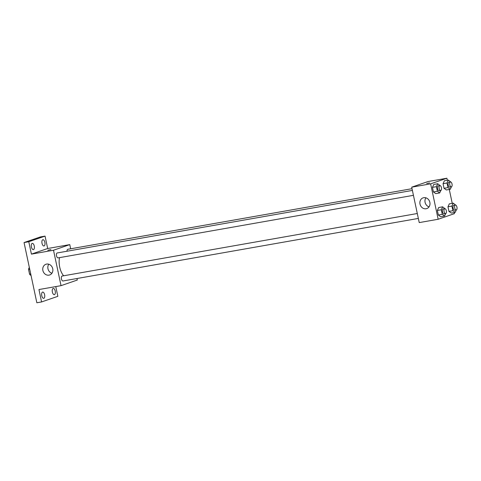 <?xml version="1.0" encoding="UTF-8"?>
<svg xmlns="http://www.w3.org/2000/svg" width="481" height="481" viewBox="0 0 481 481"><rect width="100%" height="100%" fill="white"/><g stroke="black" fill="none" stroke-linecap="round" stroke-linejoin="round"><path stroke-width="0.72" d="M30.706 273.881L29.545 274.086L28.583 269.54A4.311 2.026 80 0 1 28.896 268.067L29.431 267.881M29.545 274.086A4.311 2.026 80 0 0 30.399 275.15L30.958 275.054M29.744 269.336L28.583 269.54M29.449 267.971L28.896 268.067M55.778 286.586L57.846 296.326L41.582 301.942L36.851 302.777L24.05 242.562L40.314 236.947L45.046 236.111L47.679 248.509L69.775 244.619L70.659 248.791M76.978 278.523L77.303 280.038L61.039 285.66L38.949 289.544L41.582 301.942M55.219 291.059A3.181 1.491 -100 0 1 54.347 294.679A3.181 1.491 -100 0 1 52.369 292.039A3.181 1.491 -100 0 1 53.241 288.42A3.181 1.491 -100 0 1 55.219 291.059M44.613 294.721A3.181 1.491 -100 0 1 43.741 298.34A3.181 1.491 -100 0 1 41.763 295.701A3.181 1.491 -100 0 1 42.641 292.081A3.181 1.491 -100 0 1 44.613 294.721M61.039 285.66L53.511 250.234L31.421 254.124L28.782 241.727L24.05 242.562M48.984 275.15A5.67 4.99 70.9 0 1 42.971 270.863A5.67 4.99 70.9 0 1 45.954 264.255A5.67 4.99 70.9 0 1 52.525 267.983A5.67 4.99 70.9 0 1 49.657 274.976A5.67 4.99 70.9 0 1 48.984 275.15M28.782 241.727L45.046 236.111M34.259 246.013A3.181 1.491 -100 0 1 33.387 249.639A3.181 1.491 -100 0 1 31.415 247A3.181 1.491 -100 0 1 32.287 243.374A3.181 1.491 -100 0 1 34.259 246.013M44.865 242.352A3.181 1.491 -100 0 1 43.993 245.977A3.181 1.491 -100 0 1 42.015 243.338A3.181 1.491 -100 0 1 42.887 239.712A3.181 1.491 -100 0 1 44.865 242.352M31.421 254.124L47.679 248.509M59.548 257.63A12.704 5.964 80 0 0 63.654 275.781M53.511 250.234L69.775 244.619M412.391 190.422L57.215 252.958A2.501 1.178 80 0 0 56.493 255.627A2.501 1.178 80 0 0 58.087 257.888A2.501 1.178 80 0 0 58.171 257.864M412.025 188.69L67.821 249.29A2.501 1.178 80 0 0 67.021 251.232M418.344 218.422L62.993 280.982A2.501 1.178 -100 0 1 61.418 278.812A2.501 1.178 -100 0 1 62.037 276.07A2.501 1.178 -100 0 1 62.127 276.052L417.298 213.516M47.799 250.264L50.908 249.603M51.906 273.25A5.67 4.99 70.9 0 1 48.785 264.219M454.19 212.542L454.425 213.642L438.161 219.264L419.228 222.595L411.7 187.175L427.964 181.553L446.897 178.223L447.33 180.249M449.284 189.448L452.236 203.343M440.818 190.5A2.501 1.178 80 0 0 441.438 187.758A2.501 1.178 80 0 0 439.862 185.588A2.501 1.178 80 0 0 439.141 188.257A2.501 1.178 80 0 0 440.728 190.518A2.501 1.178 80 0 0 440.818 190.5L439.694 192.935L435.75 193.627L433.435 191.961L432.455 187.356L433.796 184.421L437.74 183.73L440.103 185.594M456.331 209.932A2.501 1.178 80 0 0 456.95 207.191A2.501 1.178 80 0 0 455.375 205.02A2.501 1.178 80 0 0 454.653 207.69A2.501 1.178 80 0 0 456.241 209.95A2.501 1.178 80 0 0 456.331 209.932L455.206 212.368L451.262 213.059L448.947 211.393L447.967 206.788L449.308 203.854L453.252 203.162L455.615 205.026M438.161 219.264L430.633 183.838L446.897 178.223M451.418 186.832A2.501 1.178 80 0 0 452.044 184.097A2.501 1.178 80 0 0 450.469 181.926A2.501 1.178 80 0 0 449.741 184.596A2.501 1.178 80 0 0 451.334 186.856A2.501 1.178 80 0 0 451.418 186.832L450.3 189.267L446.356 189.965L444.035 188.293L443.061 183.694L444.402 180.76L448.346 180.068L450.703 181.932M445.719 213.594L444.606 216.029L440.662 216.721L438.341 215.055L437.367 210.45L438.702 207.521L442.652 206.824L445.009 208.688M430.633 183.838L411.7 187.175M426.106 208.754A5.67 4.99 70.9 0 1 420.093 204.467A5.67 4.99 70.9 0 1 423.082 197.859A5.67 4.99 70.9 0 1 429.653 201.587A5.67 4.99 70.9 0 1 426.785 208.58A5.67 4.99 70.9 0 1 426.106 208.754M426.671 183.501L429.605 182.93L426.671 183.501M429.034 206.854A5.67 4.99 70.9 0 1 425.913 197.823M444.606 216.029L442.286 214.358L441.311 209.758L442.652 206.824M444.769 208.682A2.501 1.178 80 0 0 444.047 211.351A2.501 1.178 80 0 0 445.64 213.612A2.501 1.178 80 0 0 445.725 213.594A2.501 1.178 80 0 0 446.344 210.852A2.501 1.178 80 0 0 444.769 208.682L443.193 208.958A2.501 1.178 80 0 0 442.472 211.628A2.501 1.178 80 0 0 444.059 213.895A2.501 1.178 80 0 0 444.149 213.871M440.662 216.721L438.341 215.055L437.367 210.45L438.702 207.521M442.286 214.358L438.341 215.055M441.311 209.758L437.367 210.45M439.694 192.935L437.379 191.264L436.399 186.664L437.74 183.73M439.862 185.588L438.287 185.864A2.501 1.178 80 0 0 437.56 188.534A2.501 1.178 80 0 0 439.153 190.795A2.501 1.178 80 0 0 439.237 190.777M435.75 193.627L433.435 191.961L432.455 187.356L433.796 184.421M437.379 191.264L433.435 191.961M436.399 186.664L432.455 187.356M455.206 212.368L452.892 210.696L451.912 206.096L453.252 203.162M455.375 205.02L453.799 205.297A2.501 1.178 80 0 0 453.072 207.966A2.501 1.178 80 0 0 454.665 210.227A2.501 1.178 80 0 0 454.749 210.209M451.262 213.059L448.947 211.393L447.967 206.788L449.308 203.854M452.892 210.696L448.947 211.393M451.912 206.096L447.967 206.788M450.3 189.267L447.979 187.602L447.005 183.002L448.346 180.068M450.469 181.926L448.887 182.203A2.501 1.178 80 0 0 448.166 184.872A2.501 1.178 80 0 0 449.759 187.133A2.501 1.178 80 0 0 449.843 187.115M446.356 189.965L444.035 188.293L443.061 183.694L444.402 180.76M447.979 187.602L444.035 188.293M447.005 183.002L443.061 183.694M413.432 195.328L58.087 257.888M445.64 213.612L444.059 213.895M440.728 190.518L439.153 190.795M456.241 209.95L454.665 210.227M451.334 186.856L449.759 187.133"/></g></svg>
